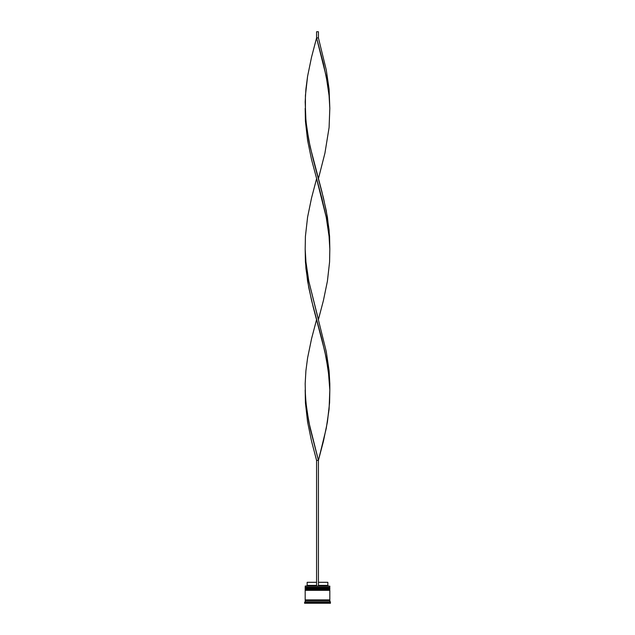 <?xml version="1.0" encoding="UTF-8"?>
<svg xmlns="http://www.w3.org/2000/svg" width="635" height="635" viewBox="0 0 635 635"><rect width="100%" height="100%" fill="white"/><g stroke="black" fill="none" stroke-linecap="round" stroke-linejoin="round"><path stroke-width="0.95" d="M329.446 587.605L305.554 587.605L329.819 587.978L305.554 587.605L329.819 587.978L305.181 587.978L305.554 588.47L329.819 588.097L305.181 588.097L305.181 587.24L329.446 587.605L305.181 587.24L329.819 587.24L329.819 586.129L305.181 586.129L329.819 586.129L329.446 587.605M329.446 588.47L329.819 587.978L329.446 588.47M329.446 589.455L305.554 589.455L329.819 589.828L305.554 589.455L329.819 589.828L305.181 589.828L305.554 590.32L329.819 589.947L305.181 589.947L305.181 589.089L329.446 589.455L305.181 589.089L329.819 589.089L329.819 588.47L305.181 588.47L305.181 589.089L305.181 588.47L329.819 588.47L329.446 589.455M329.446 590.32L329.819 589.828L329.446 590.32M305.244 600.543L329.755 600.543L329.755 599.924L305.244 600.543M305.308 586.01L305.181 587.24L305.308 586.01L316.579 586.01L305.308 586.01M330.43 602.385L329.819 601.774L305.181 601.774L304.57 602.385L330.43 602.385L304.57 602.385L304.57 603.25L330.43 603.25L330.43 602.385L330.43 603.25L304.57 603.25L305.181 601.774L329.819 601.774L329.819 600.543L305.181 600.543L305.181 601.774L305.181 600.543L329.819 600.543L330.43 602.385M328.589 602.02L328.16 602.02L328.589 602.02M317.079 602.02L317.921 602.02L317.079 602.02M306.84 602.02L306.411 602.258L306.84 602.02M329.819 599.924L329.819 590.32L305.181 590.32L305.181 599.924L329.819 599.924L305.181 599.924L305.181 590.32L329.819 590.32L329.819 599.924M327.843 582.311L327.843 585.391L328.462 586.01L327.843 585.391L318.421 585.391L327.843 585.391L327.843 582.311L318.421 582.311L327.843 582.311M316.579 585.391L307.157 585.391L316.579 585.391M316.579 582.311L307.157 582.311L316.579 582.311M329.819 389.961L329.581 402.765L327.414 421.965L323.453 441.174L318.421 460.375L308.793 421.965L305.943 402.765L305.181 389.961L305.419 402.765L307.586 421.965L311.547 441.174L316.579 460.375L316.579 586.01L318.421 586.01L318.421 460.375L318.421 586.01L316.579 586.01L316.579 460.375L318.421 460.375L326.263 428.371L329.089 409.17L329.819 389.961L329.057 377.158L326.207 357.957L321.778 338.757L311.547 300.347L307.586 281.146L305.419 261.945L305.181 249.142L305.911 268.343L308.737 287.544L313.142 306.753L324.866 351.56L328.319 370.761L329.819 389.961L329.819 383.564L329.089 370.761L326.263 351.56L308.793 281.146L305.943 261.945L305.181 249.142M329.819 108.323L329.089 89.114L326.263 69.913L318.421 37.909L316.579 37.909L326.207 76.311L329.057 95.52L329.819 108.323M318.421 178.729L324.937 153.13L329.089 127.524L329.819 108.323L329.057 95.52L327.358 82.717L323.382 63.516L316.579 37.909L311.547 57.11L307.586 76.311L305.911 89.114L305.181 101.918L305.943 121.118L308.793 140.327L313.222 159.528L323.453 197.937L327.414 217.138L329.581 236.339L329.819 249.142L329.089 229.941L326.263 210.733L321.858 191.532L310.134 146.725L306.681 127.524L305.443 114.721L305.419 95.52L307.586 76.311L311.547 57.11L316.579 37.909L316.579 31.75L316.579 37.909L318.421 37.909L318.421 31.75L318.421 37.909M316.579 319.556L311.547 338.757L307.586 357.957L305.911 370.761L305.181 383.564L305.443 396.367L306.681 409.17L310.134 428.371L318.421 460.375L316.579 460.375M305.181 108.323L305.419 121.118L307.586 140.327L311.547 159.528L321.778 197.937L326.207 217.138L329.057 236.339L329.819 249.142M318.421 319.556L323.453 300.347L327.414 281.146L329.581 261.945L329.819 249.142L329.057 236.339L326.207 217.138L316.579 178.729L311.547 197.937L307.586 217.138L305.419 236.339L305.181 249.142L305.943 261.945L308.793 281.146L318.421 319.556M316.579 31.75L318.421 31.75L316.579 31.75M307.157 582.311L307.157 585.391L306.538 586.01"/></g></svg>
